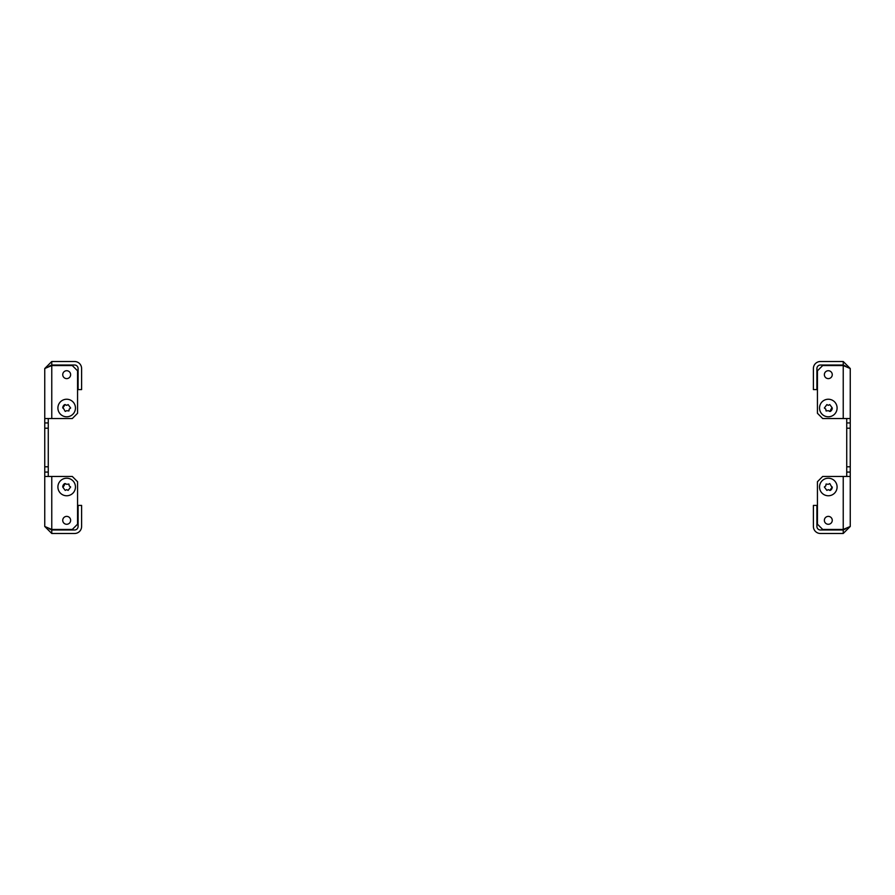 <?xml version="1.0" encoding="UTF-8"?>
<svg xmlns="http://www.w3.org/2000/svg" width="895" height="895" viewBox="0 0 895 895"><rect width="100%" height="100%" fill="white"/><g stroke="black" fill="none" stroke-linecap="round" stroke-linejoin="round"><path stroke-width="1.34" d="M832.26 486.981A3.949 3.949 0 0 1 830.291 490.404M832.26 520.331A3.949 3.949 0 0 1 828.311 524.28A3.949 3.949 0 0 1 824.362 520.331A3.949 3.949 0 0 1 828.311 516.381A3.949 3.949 0 0 1 832.26 520.331M832.26 374.669A3.949 3.949 0 0 1 828.311 378.619A3.949 3.949 0 0 1 824.362 374.669A3.949 3.949 0 0 1 828.311 370.72A3.949 3.949 0 0 1 832.26 374.669M832.26 408.019A3.949 3.949 0 0 1 830.291 411.431M850.25 368.527L843.235 361.513L843.235 365.015L845.943 366.301L843.235 365.552L850.25 368.527L850.25 428.202L846.737 428.202L846.737 418.547M846.737 476.453L846.737 466.798L850.25 466.798L850.25 526.473L843.235 529.448L822.695 529.448L817.437 524.19L817.437 481.723L822.695 476.453L850.25 476.453M843.235 365.015L820.413 365.015A3.513 3.513 0 0 0 816.911 368.527L816.911 389.594L813.398 389.594L813.398 368.527A7.015 7.015 0 0 1 820.413 361.513L843.235 361.513M843.235 529.985L820.413 529.985A3.513 3.513 0 0 1 816.911 526.473L816.911 505.406L813.398 505.406L813.398 526.473A7.015 7.015 0 0 0 820.413 533.487L843.235 533.487L843.235 529.985L845.943 528.699M846.737 466.798L846.737 428.202M850.25 466.798L850.25 428.202M850.25 418.547L822.695 418.547L817.437 413.277L817.437 370.81L822.695 365.552L843.235 365.552L843.235 418.547M843.235 476.453L843.235 529.448L845.764 528.755M843.235 533.487L850.25 526.473M850.25 472.068L846.737 472.068M846.737 422.932L850.25 422.932M62.739 408.019A3.949 3.949 0 0 1 64.709 404.596M62.739 374.669A3.949 3.949 0 0 1 66.689 370.72A3.949 3.949 0 0 1 70.638 374.669A3.949 3.949 0 0 1 66.689 378.619A3.949 3.949 0 0 1 62.739 374.669M62.739 520.331A3.949 3.949 0 0 1 66.689 516.381A3.949 3.949 0 0 1 70.638 520.331A3.949 3.949 0 0 1 66.689 524.28A3.949 3.949 0 0 1 62.739 520.331M62.739 486.981A3.949 3.949 0 0 1 64.709 483.568M44.75 526.473L51.765 533.487L51.765 529.985L49.057 528.699L51.765 529.448L44.75 526.473L44.75 466.798L48.263 466.798L48.263 476.453M48.263 418.547L48.263 428.202L44.75 428.202L44.75 368.527L51.765 365.552L72.305 365.552L77.563 370.81L77.563 413.277L72.305 418.547L44.75 418.547M51.765 529.985L74.587 529.985A3.513 3.513 0 0 0 78.089 526.473L78.089 505.406L81.602 505.406L81.602 526.473A7.015 7.015 0 0 1 74.587 533.487L51.765 533.487M51.765 365.015L74.587 365.015A3.513 3.513 0 0 1 78.089 368.527L78.089 389.594L81.602 389.594L81.602 368.527A7.015 7.015 0 0 0 74.587 361.513L51.765 361.513L51.765 365.015L49.057 366.301M48.263 428.202L48.263 466.798M44.75 428.202L44.75 466.798M44.75 476.453L72.305 476.453L77.563 481.723L77.563 524.19L72.305 529.448L51.765 529.448L51.765 476.453M51.765 418.547L51.765 365.552L49.236 366.245M51.765 361.513L44.75 368.527M44.75 422.932L48.263 422.932M48.263 472.068L44.75 472.068M824.362 408.019L826.868 404.596L828.311 405.345L829.766 404.596L832.003 407.561L829.766 411.431L828.311 410.682L826.074 410.973L825.816 409.149L824.362 408.019M828.311 416.79A8.771 8.771 0 0 0 837.093 408.019A8.771 8.771 0 0 0 828.311 399.237A8.771 8.771 0 0 0 819.54 408.019A8.771 8.771 0 0 0 828.311 416.79M824.362 486.981L825.816 485.851L826.074 484.027L828.311 484.318L829.766 483.568L832.003 487.439L829.766 490.404L828.311 489.654L826.868 490.404L824.362 486.981M828.311 495.763A8.771 8.771 0 0 0 837.093 486.981A8.771 8.771 0 0 0 828.311 478.21A8.771 8.771 0 0 0 819.54 486.981A8.771 8.771 0 0 0 828.311 495.763M70.638 408.019L69.183 409.149L68.926 410.973L66.689 410.682L65.234 411.431L62.997 407.561L65.234 404.596L66.689 405.345L68.132 404.596L70.638 408.019M66.689 399.237A8.771 8.771 0 0 0 57.906 408.019A8.771 8.771 0 0 0 66.689 416.79A8.771 8.771 0 0 0 75.46 408.019A8.771 8.771 0 0 0 66.689 399.237M70.638 486.981L68.132 490.404L66.689 489.654L65.234 490.404L62.997 487.439L65.234 483.568L66.689 484.318L68.926 484.027L69.183 485.851L70.638 486.981M66.689 478.21A8.771 8.771 0 0 0 57.906 486.981A8.771 8.771 0 0 0 66.689 495.763A8.771 8.771 0 0 0 75.46 486.981A8.771 8.771 0 0 0 66.689 478.21"/></g></svg>
